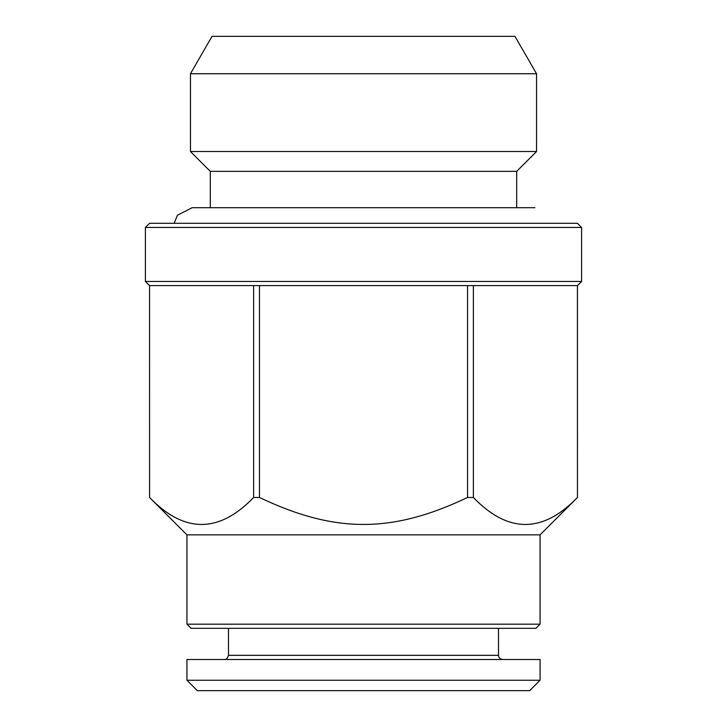 <?xml version="1.0" encoding="UTF-8"?>
<svg xmlns="http://www.w3.org/2000/svg" width="727" height="727" viewBox="0 0 727 727"><rect width="100%" height="100%" fill="white"/><g stroke="black" fill="none" stroke-linecap="round" stroke-linejoin="round"><path stroke-width="1.09" d="M197.326 690.65L529.674 690.65L540.061 680.263L186.939 680.263L197.326 690.65M186.939 680.263L186.939 659.489L540.061 659.489L540.061 680.263M498.513 628.337L498.513 655.336C498.758 657.862 500.149 659.244 502.666 659.489M174.144 223.289L177.433 215.21L192.137 207.713L210.312 207.713L210.312 171.363L516.688 171.363L536.544 151.507L190.456 151.507L190.456 73.736L536.544 73.736L536.544 151.507M190.456 73.736L212.039 36.35L514.961 36.35L536.544 73.736M540.061 624.184L535.899 628.337L191.101 628.337L186.939 624.184L540.061 624.184L540.061 534.863L577.447 497.477L577.42 285.611L473.377 285.611L473.377 497.477C508.055 533.436 542.742 533.436 577.42 497.477M186.939 624.184L186.939 534.863L540.061 534.863M149.58 497.477L149.553 285.611L149.58 497.477C184.258 533.436 218.945 533.436 253.623 497.477L253.623 285.611L149.58 285.611M473.377 497.477L467.543 497.477L467.543 285.611L259.457 285.611L259.457 497.477C335.047 533.436 391.953 533.436 467.543 497.477M259.457 497.477L253.623 497.477M363.5 281.449L145.4 281.449L145.4 227.451L581.6 227.451L581.6 281.449L363.5 281.449M253.623 285.611L259.457 285.611M467.543 285.611L473.377 285.611M577.42 285.611L581.6 281.449M581.6 227.451L577.447 223.289L149.553 223.289L145.4 227.451M228.487 628.337L228.487 655.336L498.513 655.336M192.137 207.713L534.863 207.713L516.688 207.713L516.688 171.363M228.487 655.336C227.378 658.571 225.997 659.952 224.334 659.489M186.939 534.863L149.553 497.477M149.553 285.611L145.4 281.449M577.447 497.477L577.447 285.611M210.312 171.363L190.456 151.507"/></g></svg>
